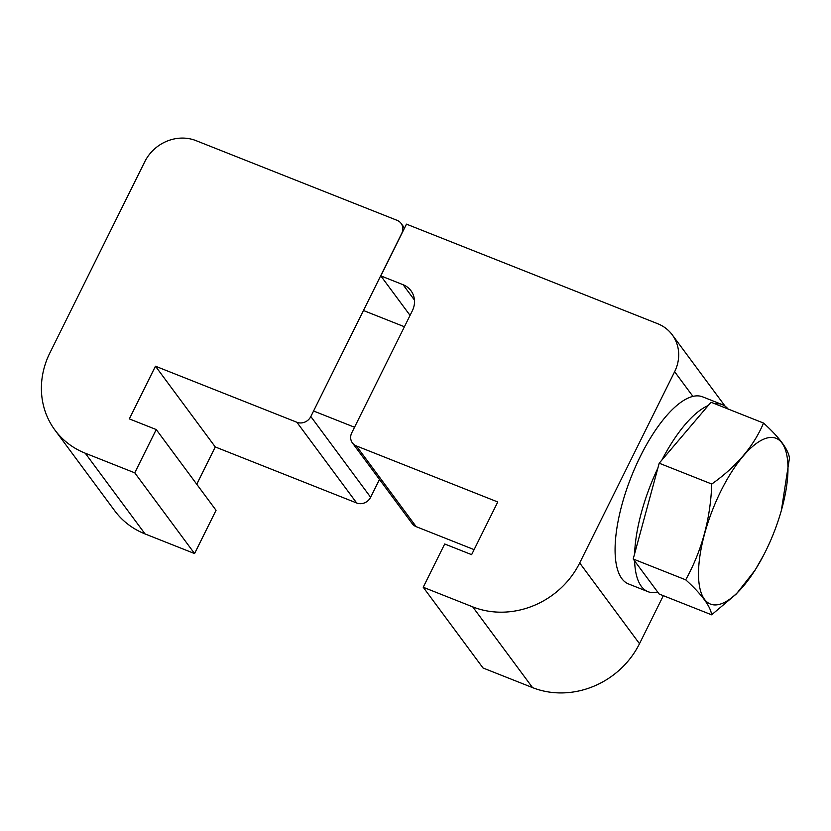 <?xml version="1.0" encoding="UTF-8"?>
<svg xmlns="http://www.w3.org/2000/svg" width="831" height="831" viewBox="0 0 831 831"><rect width="100%" height="100%" fill="white"/><g stroke="black" fill="none" stroke-linecap="round" stroke-linejoin="round"><path stroke-width="1.25" d="M763.658 555.129L755.067 570.201L736.37 593.926L711.627 614.815L659.118 593.999L633.201 559.014L659.201 463.21L711.024 402.246L763.533 423.062C771.5 430.271 777.671 436.836 782.044 442.757C786.448 448.678 788.92 453.778 789.45 458.047L781.369 510.442A89.125 32.689 -68.4 0 1 763.658 555.129A89.125 32.689 -68.4 0 1 704.47 599.296A89.125 32.689 -68.4 0 1 720.903 491.028A89.125 32.689 -68.4 0 1 782.013 443.068A89.125 32.689 -68.4 0 1 781.369 510.442M711.627 614.815C711.107 610.567 708.635 605.467 704.221 599.525C699.868 593.625 693.698 587.06 685.71 579.83C701.831 550.693 710.515 518.762 711.762 484.037C736.495 466.555 753.759 446.226 763.533 423.062M659.201 463.21L711.762 484.037M633.201 559.014L685.71 579.83M657.716 592.108A100.624 36.907 -68.4 0 1 647.993 591.672A100.624 36.907 -68.4 0 1 641.293 586.312A100.624 36.907 -68.4 0 1 634.614 560.915M634.614 553.82A100.624 36.907 -68.4 0 1 657.84 468.237M661.923 460.01A100.624 36.907 -68.4 0 1 708.209 405.559M714.753 403.731A100.624 36.907 -68.4 0 1 722.149 404.583A100.624 36.907 -68.4 0 1 728.122 409.029M647.993 591.672L628.506 583.944A100.624 36.907 -68.4 0 1 621.806 578.584A100.624 36.907 -68.4 0 1 635.622 466.43A100.624 36.907 -68.4 0 1 702.652 396.854L722.149 404.583M85.261 453.207L134.757 472.829L194.568 553.56L216.05 510.296L156.238 429.554L129.324 418.886L155.47 366.211L215.271 446.953L356.676 502.994L296.875 422.262A10.73 9.733 -36.5 0 0 310.825 416.539L401.716 233.428A10.73 9.733 -36.5 0 0 401.061 223.362A10.73 9.733 -36.5 0 0 397.104 220.34L195.991 140.626A39.358 35.691 -36.5 0 0 144.833 161.619L49.891 352.884A82.29 74.634 -36.5 0 0 54.929 430.063A82.29 74.634 -36.5 0 0 85.261 453.207L145.061 533.938L194.568 553.56M134.757 472.829L156.238 429.554M196.76 484.255L215.271 446.953M155.47 366.211L296.875 422.262M310.825 416.539L370.626 497.27L379.476 479.445M370.626 497.27A10.73 9.733 143.5 0 1 356.676 502.994M145.061 533.938A82.29 74.634 143.5 0 1 114.74 510.805L54.929 430.063M663.335 595.671L639.496 643.703A82.29 74.634 143.5 0 1 532.536 687.611L483.029 667.989L423.218 587.247L444.699 543.983L471.624 554.651L497.769 501.976L356.364 445.925L416.175 526.667A10.73 9.733 143.5 0 1 412.218 523.644L352.417 442.913A10.73 9.733 -36.5 0 0 356.364 445.925M692.94 396.418L674.637 371.706L579.695 562.961L639.496 643.703M532.536 687.611L472.725 606.869L423.218 587.247M474.117 549.634L416.175 526.667M352.417 442.913A10.73 9.733 -36.5 0 1 351.752 432.847L412.301 310.877A21.471 19.466 143.5 0 0 410.981 290.746A21.471 19.466 143.5 0 0 403.077 284.711L380.795 275.871L406.473 224.141L657.716 323.726A39.358 35.691 -36.5 0 1 672.217 334.789A39.358 35.691 -36.5 0 1 674.637 371.706M410.057 315.385L380.795 275.871M472.725 606.869A82.29 74.634 -36.5 0 0 579.695 562.961M414.451 300.064L403.077 284.711M354.536 427.238L313.567 411.002M404.417 326.749L363.448 310.514M401.061 223.362L404.531 228.047M725.131 406.214L672.217 334.789"/></g></svg>
